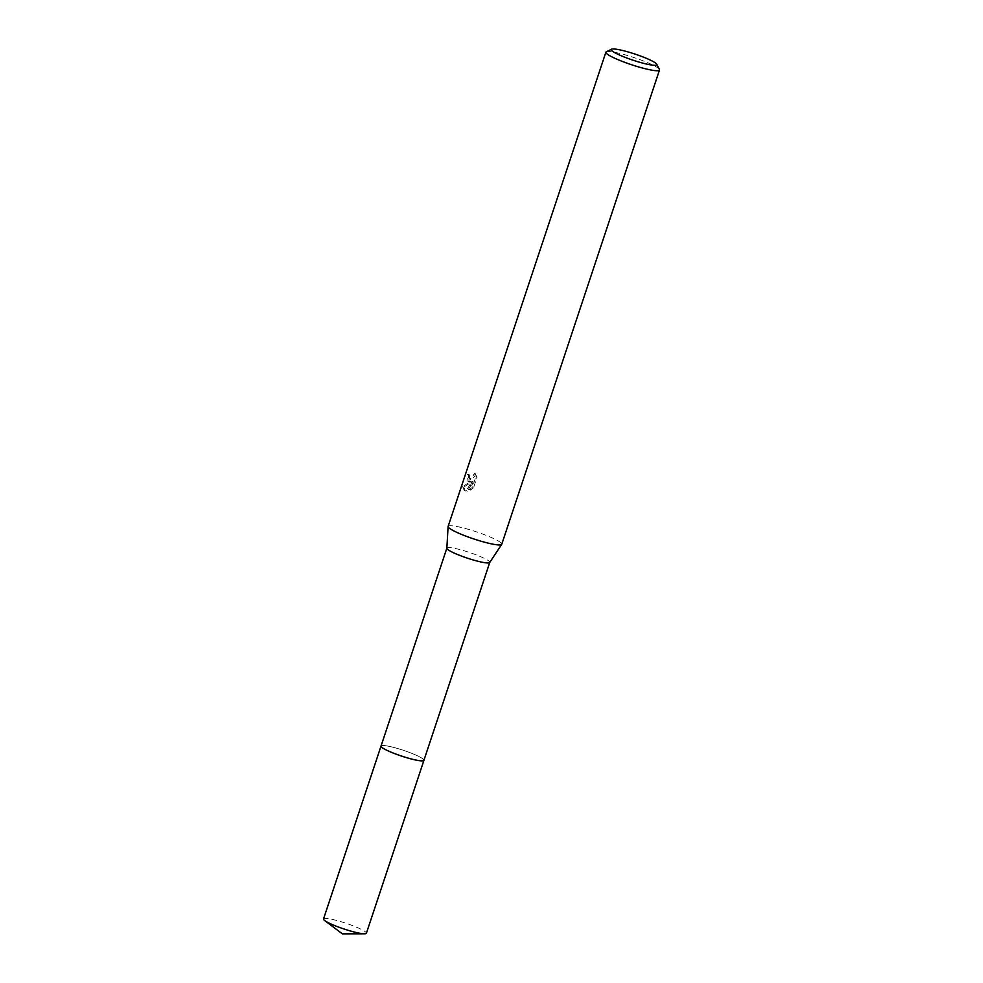 <?xml version="1.0" encoding="UTF-8"?>
<svg xmlns="http://www.w3.org/2000/svg" width="983" height="983" viewBox="0 0 983 983"><rect width="100%" height="100%" fill="white"/><g stroke="black" fill="none" stroke-linecap="round" stroke-linejoin="round"><path stroke-width="0.74" stroke-dasharray="4.92 3.69" d="M381.023 746.048A22.597 3.023 -161.6 0 1 381.171 745.851A22.597 3.023 -161.6 0 1 385.275 745.667A22.597 3.023 -161.6 0 1 408.903 752.241A22.597 3.023 -161.6 0 1 423.931 760.068A22.597 3.023 -161.6 0 1 423.919 760.314M423.956 760.228A22.621 3.035 -161.6 0 0 415.317 754.833A22.621 3.035 -161.6 0 0 393.618 747.399A22.621 3.035 -161.6 0 0 381.06 745.962A22.609 3.035 -161.6 0 1 381.158 745.851A22.609 3.035 -161.6 0 1 385.262 745.679A22.609 3.035 -161.6 0 1 408.891 752.241A22.609 3.035 -161.6 0 1 423.931 760.08A22.609 3.035 -161.6 0 1 423.943 760.252M446.847 548.244A22.597 3.023 -161.6 0 1 446.86 548.133A22.597 3.023 -161.6 0 1 451.111 547.752A22.597 3.023 -161.6 0 1 475.526 554.621A22.597 3.023 -161.6 0 1 489.755 562.399L489.743 562.46M448.125 526.421A28.249 3.785 -161.6 0 1 453.433 525.954A28.249 3.785 -161.6 0 1 483.968 534.531A28.249 3.785 -161.6 0 1 501.748 544.263M471.607 482.063L469.1 482.088L468.473 474.949A26.836 3.6 -161.6 0 1 469.739 474.973L468.658 474.506A28.249 3.785 18.4 0 0 467.367 474.47L468.031 481.609L470.525 481.596L462.649 486.634L463.779 487.126L471.607 482.063L470.525 481.596M606.29 51.804A28.249 3.785 -161.6 0 1 611.193 51.73A28.249 3.785 -161.6 0 1 639.982 59.668A28.249 3.785 -161.6 0 1 659.421 69.474M462.661 486.634L464.209 490.468L466.298 490.677L472.049 481.179L469.223 489.681L472.356 487.359L475.846 476.89L474.31 473.327L472.098 478.119L469.235 478.918L468.24 476.448L468.658 474.506M469.739 474.973L469.321 476.915L470.304 479.385L471.901 479.348L475.108 475.772L475.403 473.806L474.31 473.327M475.403 473.806L476.976 477.382L473.487 487.863L472.356 487.371M476.976 477.382L475.846 476.89M468.473 474.949L467.367 474.47M473.487 487.863L470.316 490.148L473.142 481.658L467.38 491.144L465.291 490.935L463.779 487.126M470.316 490.161L469.223 489.681M473.142 481.658L472.049 481.179M467.38 491.144L466.298 490.677M323.505 918.982A22.597 3.023 -161.6 0 1 335.756 920.235A22.597 3.023 -161.6 0 1 357.787 927.743A22.597 3.023 -161.6 0 1 366.389 933.248M468.031 481.621L469.1 482.088M464.209 490.468L465.291 490.947M469.235 478.918L470.304 479.385"/><path stroke-width="1.47" d="M489.743 562.46L423.919 760.314A22.597 3.023 -161.6 0 1 419.68 760.695A22.597 3.023 -161.6 0 1 395.252 753.826A22.597 3.023 -161.6 0 1 381.023 746.048A22.621 3.035 -161.6 0 1 381.06 745.962A22.609 3.035 -161.6 0 0 394.994 753.752A22.609 3.035 -161.6 0 0 419.68 760.707A22.609 3.035 -161.6 0 0 423.943 760.252M489.755 562.399A22.597 3.023 -161.6 0 1 489.706 562.497A22.597 3.023 -161.6 0 1 485.516 562.78A22.597 3.023 -161.6 0 1 461.457 556.059A22.597 3.023 -161.6 0 1 446.847 548.244L448.101 526.556A28.249 3.785 -161.6 0 1 448.125 526.421L605.884 52.197A28.249 3.785 -161.6 0 1 606.29 51.804L611.573 49.211A24.01 3.219 -161.6 0 1 615.739 49.15A24.01 3.219 -161.6 0 1 640.216 55.896A24.01 3.219 -161.6 0 1 656.73 64.239A24.01 3.219 -161.6 0 1 652.294 65.124A24.01 3.219 -161.6 0 1 624.905 57.272A24.01 3.219 -161.6 0 1 611.573 49.211M656.73 64.239L659.421 69.474A28.249 3.785 -161.6 0 1 659.495 70.039L501.748 544.263A28.249 3.785 -161.6 0 1 501.686 544.385A28.249 3.785 -161.6 0 1 496.44 544.742A28.249 3.785 -161.6 0 1 466.372 536.325A28.249 3.785 -161.6 0 1 448.101 526.556M659.495 70.039A28.249 3.785 -161.6 0 1 654.199 70.518A28.249 3.785 -161.6 0 1 623.664 61.929A28.249 3.785 -161.6 0 1 605.884 52.197M423.956 760.228A22.621 3.035 -161.6 0 1 423.931 760.338L366.389 933.248A22.597 3.023 -161.6 0 1 364.509 933.801A22.597 3.023 -161.6 0 1 332.107 924.487A22.597 3.023 -161.6 0 1 324.685 920.555A22.597 3.023 -161.6 0 1 323.505 918.982L446.847 548.182M423.931 760.338A22.621 3.035 -161.6 0 1 411.668 759.073A22.621 3.035 -161.6 0 1 389.612 751.565A22.621 3.035 -161.6 0 1 381.011 746.06M489.706 562.497L501.686 544.385M364.509 933.801L342.379 933.85L324.685 920.555"/></g></svg>
